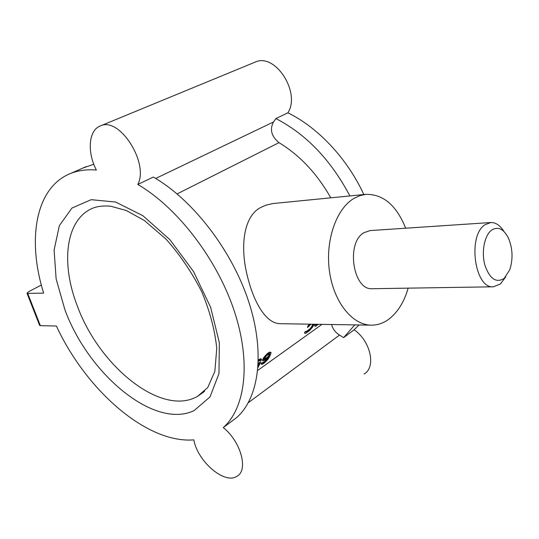 <?xml version="1.0" encoding="UTF-8"?>
<svg xmlns="http://www.w3.org/2000/svg" width="539" height="539" viewBox="0 0 539 539"><rect width="100%" height="100%" fill="white"/><g stroke="black" fill="none" stroke-linecap="round" stroke-linejoin="round"><path stroke-width="0.81" d="M93.806 164.24L82.797 168.08M86.092 166.625L70.67 173.437C78.296 170.391 86.867 169.259 96.38 170.041C86.894 152.018 88.571 129.966 100.51 125.87C119.55 116.478 149.256 163.088 137.809 184.466L153.312 177.068C192.463 199.383 231.561 249.773 248.479 301.005C265.444 352.304 259.077 397.809 236.682 417.557L223.267 427.582C245.447 407.962 251.437 362.188 234.027 310.296C216.658 258.471 177.109 207.279 137.809 184.466M254.61 62.342L255.324 62.046C275.22 52.546 301.018 92.742 287.873 112.833L275.887 118.553L273.509 121.962L155.69 178.463M70.67 173.437C35.217 187.404 26.963 239.862 43.639 293.122L27.705 293.391L40.371 325.664L39.596 325.32M223.267 427.582C240.92 441.569 248.715 470.385 236.891 476.314C224.628 484.783 197.476 461.323 193.838 439.871C146.716 443.772 86.078 390.148 56.406 326.034L40.371 325.664M364.061 374.046C376.323 367.295 370.704 341.16 354.143 329.767L359.075 324.963M363.838 194.552C347.197 158.466 317.949 127.393 287.873 112.833M41.348 285.05L28.796 291.592L26.99 293.209L27.705 293.391M354.143 329.767L343.606 337.643L339.563 335.042L248.331 402.68M330.784 197.82C317.013 173.598 299.751 155.212 278.986 142.653C271.38 136.306 269.554 129.407 273.509 121.962M343.606 337.643L354.763 324.896M349.865 195.933C330.946 160.083 306.287 134.292 275.887 118.553M331.559 324.525C332.846 329.113 335.514 332.617 339.563 335.042M365.833 194.357L272.956 203.547L266.037 205.123L260.903 207.394C243.318 216.186 240.199 246.774 246.997 274.553C253.269 301.335 265.525 323.663 280.28 323.696L371.23 325.158C352.385 325.105 333.749 302.15 329.491 271.474C325.098 240.839 336.174 208.869 353.86 198.453L359.749 195.684L365.833 194.357C383.236 194.074 396.509 205.352 405.658 228.213M314.958 326.351L314.635 325.199L314.958 326.351L315.43 326.412L318.32 324.31M317.464 324.296L316.272 325.017L315.827 324.35L314.635 325.199M316.737 324.283L316.103 324.66M310.174 324.182L307.459 327.523L307.877 326.021L309.44 324.168M304.67 333.284L304.724 332.132L304.67 333.284L305.653 333.392L309.467 330.663L312.532 327.153L314.143 324.242M313.388 324.229L309.905 329.551L306.489 331.99L305.936 331.269L304.724 332.132M313.051 324.222L310.417 328.44L306.172 331.701M262.736 360.793L262.554 359.809L263.942 357.276L267.526 353.416L267.964 353.813L264.265 357.579L262.736 360.793L264.892 360.241L268.914 356.683L267.876 358.543L264.993 361.851L263.12 363.05L262.52 362.774L261.334 364.041L262.392 364.263L264.272 363.064L267.923 359.345L269.803 356.333L271.097 352.735L270.066 352.472L267.964 353.813M270.854 352.344L269.648 352.088L267.526 353.416M261.597 364.418L261.017 363.744L261.125 363.293L261.415 363.562M268.058 357.566L264.636 361.521L261.125 363.293M258.026 367.524L260.714 361.945L258.915 362.828L258.248 364.02M258.201 364.896L258.403 364.505M258.356 361.332L259.785 360.463L260.249 360.416L260.29 360.962L261.631 360.012L260.957 358.731L258.39 359.87M260.29 360.962L259.973 360.443M258.275 363.522L258.915 362.828M269.601 353.685L268.752 355.706L267.25 357.344L263.942 359.419M408.131 288.143C404.223 301.746 397.957 311.966 389.333 318.812C383.721 323.083 377.684 325.206 371.23 325.158M503.891 231.42C500.111 225.342 495.732 222.378 490.746 222.533L370.03 230.584L363.946 232.686C345.634 242.799 353.052 290.757 372.429 288.709L493.394 286.795L500.381 284.006L505.764 276.857M490.746 222.533L484.905 224.79C467.3 235.812 474.758 289.052 493.394 286.795M491.615 230.106C484.548 235.247 481.253 251.693 484.79 264.79C489.58 278.804 496.042 283.346 504.174 278.42L509.766 269.756C513.162 259.07 512.724 248.54 508.466 238.164C503.689 228.839 498.07 226.151 491.615 230.106M316.11 324.599L314.917 325.448M307.459 327.523L311.003 324.195M306.213 331.519L305 332.381M263.928 359.52L266.461 355.733L269.783 353.665L269.513 355.127L267.485 357.559L265.181 359.338L263.928 359.52M260.714 361.945L259.158 363.05M258.215 364.694L259.097 363.805L258.147 365.813M261.334 359.082L258.376 360.598M316.42 324.505L316.757 324.801M309.063 324.552L309.447 324.889M306.853 331.323L307.19 331.626M264.966 355.902L265.343 356.245M266.333 354.426L266.758 354.817M268.631 352.634L269.069 353.038M269.648 352.088L270.066 352.472M262.776 362.727L263.12 363.05M263.322 362.457L263.679 362.787M264.636 361.521L264.993 361.851M265.41 360.854L265.754 361.17M259.057 359.398L259.502 359.803M260.094 358.839L260.519 359.223M194.033 410.644L210.008 396.926L218.955 373.668L219.353 342.737L210.634 307.311L193.508 271.508L169.947 239.7L142.875 215.701L115.595 202.044L91.158 199.679L71.916 208.081L59.351 225.639L54.102 250.096L56.13 278.953L64.896 309.703C88.47 374.214 154.248 429.583 194.033 410.644M77.266 305.808C60.617 263.194 65.462 219.393 92.87 208.148C97.822 206.215 103.784 205.575 110.744 206.228L126.281 210.5L144.311 220.464L166.019 239.107C179.979 254.812 191.911 272.424 201.829 291.943C210.042 311.764 215.014 330.629 216.745 348.524L214.852 371.371L207.758 387.507L197.469 396.421L195.657 397.351C159.423 415.407 98.664 365.085 77.266 305.808M204.658 391.159L197.469 396.421L203.567 392.149M278.986 142.653L177.122 193.899M321.985 324.37L257.763 370.387M100.51 125.87L255.324 62.046M26.99 293.209L39.637 325.428"/></g></svg>
